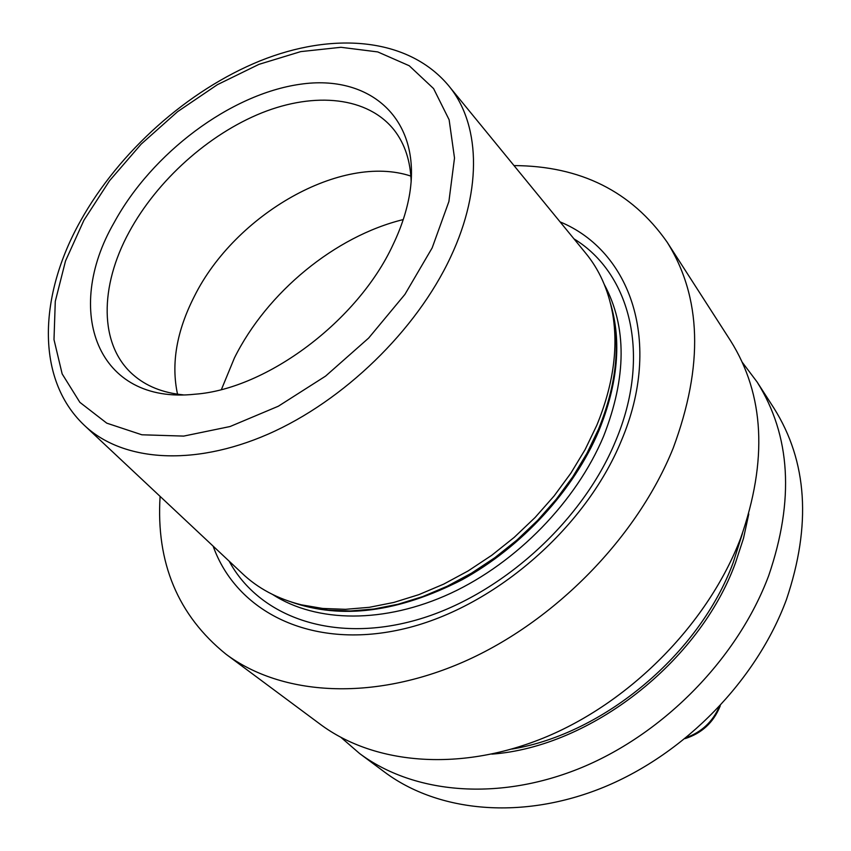 <?xml version="1.0" encoding="UTF-8"?>
<svg xmlns="http://www.w3.org/2000/svg" width="851" height="851" viewBox="0 0 851 851"><rect width="100%" height="100%" fill="white"/><g stroke="black" fill="none" stroke-linecap="round" stroke-linejoin="round"><path stroke-width="1.28" d="M449.349 86.589L584.924 252.236C599.083 269.118 608.327 289.638 612.667 313.806C618.475 348.208 613.177 385.386 596.774 425.351L585.137 449.551L570.83 473.23L554.065 496.005L535.098 517.493L514.227 537.353L491.772 555.267L468.124 570.936L443.658 584.137L418.766 594.679L393.843 602.434L369.291 607.316L345.463 609.316L322.699 608.454L301.318 604.816C277.5 598.859 257.64 588.243 241.758 572.989L85.643 426.542M114.13 222.6C151.957 153.063 230.313 94.153 300.126 84.27C369.877 73.92 421.862 118.619 409.703 193.613C406.959 210.186 401.395 227.249 393.002 244.78C357.888 320.87 266.714 389.003 195.081 394.204C96.854 404.895 63.08 310.806 114.13 222.6M183.263 394.864C162.69 392.854 145.915 386.088 132.926 374.578C98.982 344.836 99.439 286.351 129.192 231.961C157.095 180.486 208.421 134.341 261.842 112.843C315.157 91.568 368.058 96.865 394.321 130.267C404.927 144 410.533 161.201 411.161 181.859M410.884 176.093C341.73 153.042 235.163 214.282 194.422 296.212C176.604 331.113 170.966 363.781 177.529 394.204M213.144 546.151C236.504 611.72 310.732 649.728 401.215 629.453C491.506 609.454 584.871 529.705 621.39 440.637C662.982 342.496 630.836 251.098 560.075 221.877M514.004 165.583C580.488 165.934 631.495 191.39 667.014 241.982C701.671 297.052 703.745 365.749 673.215 448.073C637.367 537.151 554.958 621.56 463.912 661.706C372.727 701.756 281.638 695.778 225.983 654.196L320.189 724.222C374.876 765.038 461.891 772.442 547.363 736.402C632.697 700.267 708.575 622.209 740.647 538.257C767.868 460.593 764.496 394.736 730.52 340.687L667.014 241.982M160.094 496.378C155.946 562.734 177.912 615.337 225.983 654.196M742.327 362.377L757.103 382.003L774.048 408.342C807.397 461.444 811.535 525.173 786.452 599.529C756.847 679.853 685.374 753.592 604.019 787.111C522.535 820.513 438.531 812.311 384.748 772.208L359.611 753.529L341.038 737.455M757.103 382.003C790.707 435.499 794.568 500.08 768.666 575.733C738.104 657.483 664.929 732.892 582.02 767.421C498.973 801.833 413.777 793.93 359.611 753.529M748.774 514.004L743.487 538.385L735.477 562.873C699.373 662.227 590.456 746.912 491.878 754.124M80.483 220.973C119.151 151.563 187.645 90.344 260.023 60.889C332.039 31.87 406.906 37.104 447.69 84.568C479.868 121.927 483.23 187.89 450.615 257.066C416.469 330.326 343.73 401.012 268.108 434.148C192.39 467.242 121.321 461.178 83.728 424.745C35.37 378.323 39.018 295.35 80.068 221.728M295.265 603.21L306.764 606.508L327.901 610.114L350.389 610.975L373.929 609.018L398.183 604.21L422.777 596.572L447.349 586.179L471.497 573.17L494.825 557.713L516.961 540.055L537.555 520.472L556.256 499.271L572.776 476.805L586.882 453.434L598.359 429.553C614.528 390.098 619.741 353.367 613.986 319.348L611.475 307.658M83.941 220.207L65.516 260.959L55.283 301.36L53.996 339.613L62.155 373.897L79.856 402.332L106.747 423.149L141.872 434.787L183.71 436.095L230.089 426.521L278.351 406.214L325.539 376.142L368.643 338.07L404.916 294.393L432.159 247.896L448.902 201.517L454.508 158.02L449.126 119.768L433.584 88.589L409.235 65.75L377.748 51.922L340.953 47.294L300.743 51.613L258.97 64.346L217.377 84.685L177.614 111.641L141.202 144.085L109.545 180.731L83.941 220.207M221.42 389.513L234.44 357.92C267.076 292.308 335.071 236.27 403.246 219.569M290.989 601.902C341.411 619.719 398.428 612.358 462.029 579.797C521.929 546.97 573.819 490.187 598.955 430.553C617.922 383.652 621.751 341.23 610.454 303.307M272.735 594.562C316.498 622.847 384.375 623.974 450.7 593.296C516.94 562.49 576.308 501.345 603.561 436.329C626.698 377.259 626.964 326.678 604.359 284.596M229.153 561.16C259.151 616.698 332.486 643.664 415.916 620.124C499.207 596.721 581.882 522.769 615.507 441.286C651.834 355.537 630.559 273.416 573.978 238.854M511.834 749.082C604.221 733.87 699.724 653.791 733.243 562.468L742.402 533.577M686.427 737.551C701.649 731.998 712.553 721.808 719.127 706.99M611.454 307.573L612.667 313.806M295.169 603.178L301.318 604.816M685.14 738.604C701.756 733.296 713.383 722.573 720.02 706.415L720.254 705.777"/></g></svg>
